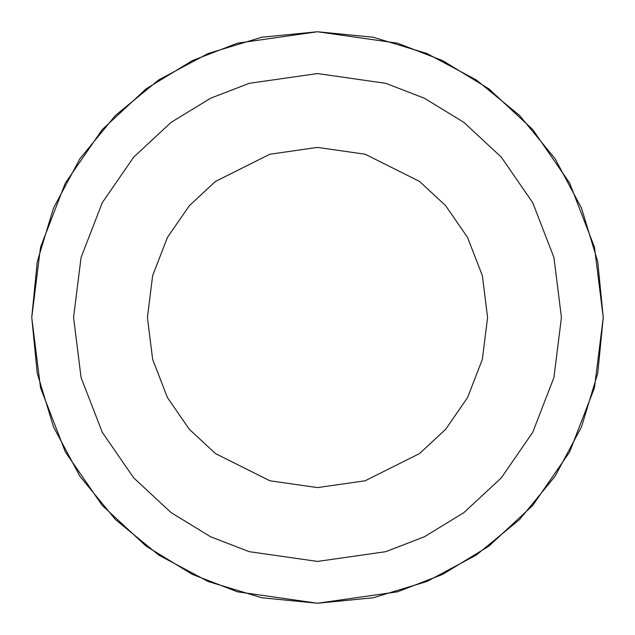 <?xml version="1.0" encoding="UTF-8"?>
<svg xmlns="http://www.w3.org/2000/svg" width="635" height="635" viewBox="0 0 635 635"><rect width="100%" height="100%" fill="white"/><g stroke="black" fill="none" stroke-linecap="round" stroke-linejoin="round"><path stroke-width="0.95" d="M317.5 147.415L365.125 154.218L419.552 181.435L445.643 205.661L467.574 237.458L482.354 275.63L487.585 317.5L482.354 359.37L467.574 397.542L445.643 429.339L419.552 453.565L365.125 480.782L317.5 487.585L269.875 480.782L215.448 453.565L189.357 429.339L167.426 397.542L152.646 359.37L147.415 317.5L152.646 275.63L167.426 237.458L189.357 205.661L215.448 181.435L269.875 154.218L317.5 147.415L365.125 154.218L419.552 181.435L445.643 205.661L467.574 237.458L482.354 275.63L487.585 317.5L482.354 359.37L467.574 397.542L445.643 429.339L419.552 453.565L365.125 480.782L317.5 487.585L269.875 480.782L215.448 453.565L189.357 429.339L167.426 397.542L152.646 359.37L147.415 317.5L152.646 275.63L167.426 237.458L189.357 205.661L215.448 181.435L269.875 154.218L317.5 147.415M317.5 31.75L373.245 37.243L426.855 53.499L476.258 79.907L519.557 115.443L555.093 158.742L581.501 208.145L597.757 261.755L603.25 317.5L597.757 373.245L581.501 426.855L555.093 476.258L519.557 519.557L476.258 555.093L426.855 581.501L373.245 597.757L317.5 603.25L261.755 597.757L208.145 581.501L158.742 555.093L115.443 519.557L79.907 476.258L53.499 426.855L37.243 373.245L31.75 317.5L37.243 261.755L53.499 208.145L79.907 158.742L115.443 115.443L158.742 79.907L208.145 53.499L261.755 37.243L317.5 31.75L397.51 43.18L442.714 60.642L488.95 88.9L532.789 129.611L569.635 183.031L594.455 247.158L603.25 317.5L594.455 387.842L569.635 451.969L532.789 505.389L488.95 546.1L442.714 574.357L397.51 591.82L317.5 603.25L237.49 591.82L192.286 574.357L146.05 546.1L102.211 505.389L65.365 451.969L40.545 387.842L31.75 317.5L40.545 247.158L65.365 183.031L102.211 129.611L146.05 88.9L192.286 60.642L237.49 43.18L317.5 31.75M317.5 73.565L385.802 83.328L424.394 98.234L463.86 122.357L501.285 157.107L532.733 202.708L553.926 257.453L561.435 317.5L553.926 377.547L532.733 432.292L501.285 477.893L463.86 512.643L424.394 536.765L385.802 551.672L317.5 561.435L249.198 551.672L210.606 536.765L171.14 512.643L133.715 477.893L102.267 432.292L81.074 377.547L73.565 317.5L81.074 257.453L102.267 202.708L133.715 157.107L171.14 122.357L210.606 98.234L249.198 83.328L317.5 73.565L385.802 83.328L424.394 98.234L463.86 122.357L501.285 157.107L532.733 202.708L553.926 257.453L561.435 317.5L553.926 377.547L532.733 432.292L501.285 477.893L463.86 512.643L424.394 536.765L385.802 551.672L317.5 561.435L249.198 551.672L210.606 536.765L171.14 512.643L133.715 477.893L102.267 432.292L81.074 377.547L73.565 317.5L81.074 257.453L102.267 202.708L133.715 157.107L171.14 122.357L210.606 98.234L249.198 83.328L317.5 73.565"/></g></svg>
